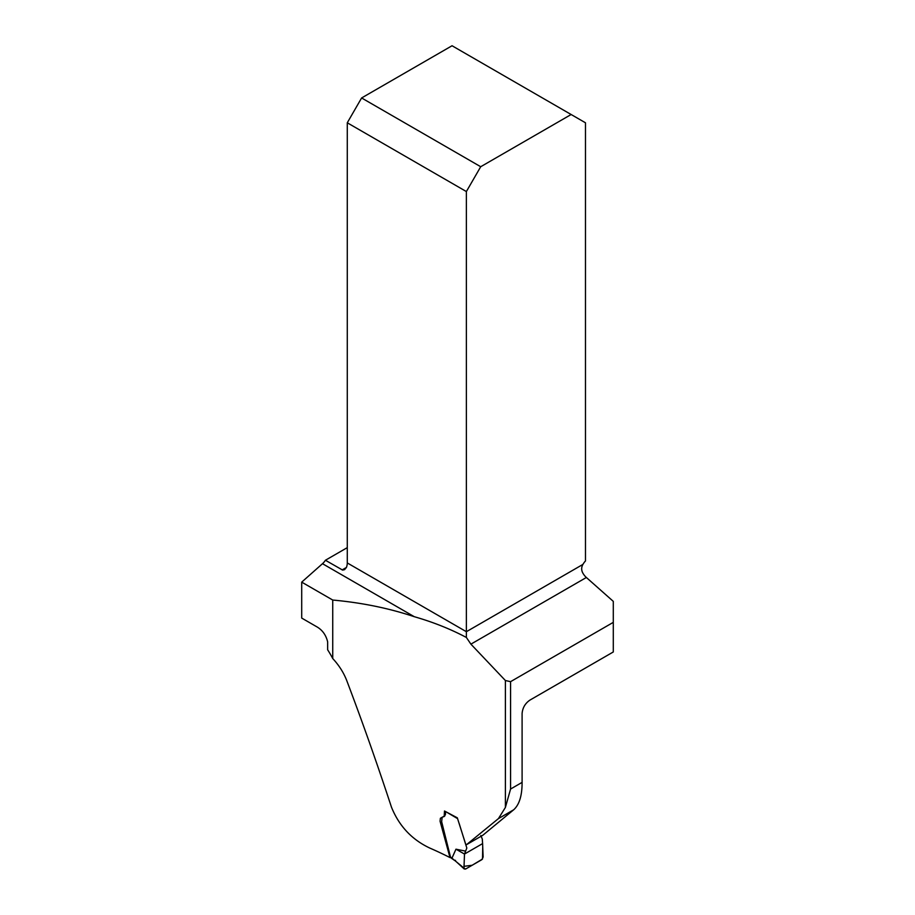 <?xml version="1.0" encoding="UTF-8"?>
<svg xmlns="http://www.w3.org/2000/svg" width="915" height="915" viewBox="0 0 915 915"><rect width="100%" height="100%" fill="white"/><g stroke="black" fill="none" stroke-linecap="round" stroke-linejoin="round"><path stroke-width="1.37" d="M450.569 857.252L449.997 857.584A340.243 196.439 180 0 0 429.878 848.102C411.887 839.661 399.077 826.005 391.46 807.144C377.083 763.419 362.214 721.306 346.831 680.806C343.766 672.777 339.065 665.365 332.74 658.537L332.74 600.046C361.7 602.665 388.886 608.212 414.289 616.699C433.081 622.097 450.443 629.017 466.375 637.458L470.905 644.149L505.389 680.52L510.57 681.664L613.29 622.36L613.29 651.972L530.025 700.044C525.267 703.246 522.637 707.718 522.099 713.448L522.099 782.382C522.122 795.615 519.308 804.754 513.635 809.821L482.8 835.269L466.501 844.682L498.435 818.605L505.389 807.453L510.57 789.039L510.57 681.664M449.997 857.584L440.058 821.19L440.39 818.262L444.198 816.169L444.496 811.01L457.317 817.816L465.644 844.065L466.501 844.682M332.74 658.537A68.922 39.791 60 0 0 327.65 649.799L327.65 641.884C325.946 634.816 322.137 629.669 316.213 626.455L301.71 618.082L301.71 582.134L332.74 600.046M414.289 616.699L322.492 563.697L301.71 582.134M322.492 563.697A10.808 6.245 120 0 0 325.42 560.255L347.277 547.639M613.29 622.36L613.29 601.372L586.366 577.491A10.808 6.245 60 0 1 582.912 573.19C581.277 570.262 581.277 567.334 582.912 564.418A10.808 6.245 -60 0 1 585.474 560.964L585.474 122.793L571.143 114.512L480.707 166.724L361.608 97.962L452.044 45.75L571.143 114.512M325.42 560.255L342.656 570.102L344.566 569.656L346.442 567.437A10.808 6.245 120 0 0 347.277 562.942L466.375 631.705L466.375 637.458M582.912 564.418L466.375 631.705L466.375 191.555L347.277 122.793L347.277 562.942M347.277 122.793L361.608 97.962M480.707 166.724L466.375 191.555M459.101 823.294L466.822 848.022L464.488 854.05L482.605 843.596L482.297 839.044L480.855 835.521M465.46 851.099L455.967 849.189L464.488 854.05L464.031 866.333L472.151 865.258L482.525 859.036L482.72 847.05M445.502 811.525L445.502 814.327L444.496 816.26M444.679 816.169L443.581 816.809M442.185 817.164L441.636 821.647L450.466 856.943L463.985 868.095L464.488 854.05L482.605 843.596L482.72 846.764L482.605 843.596M455.967 849.189L452.101 857.858M464.328 869.056L463.985 868.095L465.518 869.09L481.85 859.654L483.131 857.046L482.72 846.775M451.198 858.064L450.466 856.943M451.106 858.007L455.727 861.221L455.418 860.294M452.468 858.819L452.09 857.915M505.389 807.453L505.389 680.52M586.366 577.491L470.905 644.149M342.141 569.919L346.442 567.437M510.57 789.039L522.099 782.382M513.635 809.821L498.435 818.605M457.271 818.456L445.982 811.777M464.26 868.987L455.693 861.198"/></g></svg>
